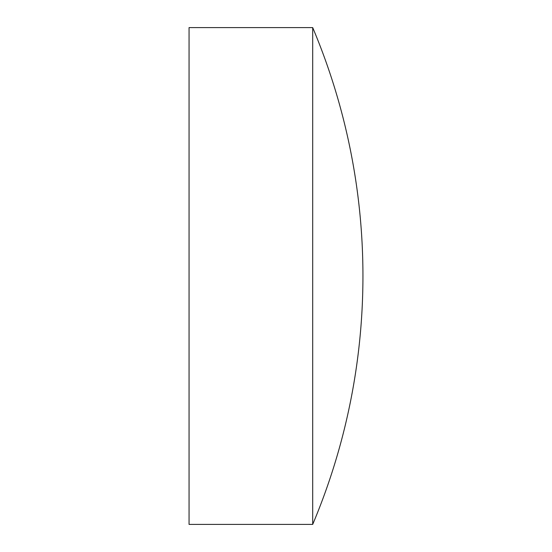 <?xml version="1.0" encoding="UTF-8"?>
<svg xmlns="http://www.w3.org/2000/svg" width="552" height="552" viewBox="0 0 552 552"><rect width="100%" height="100%" fill="white"/><g stroke="black" fill="none" stroke-linecap="round" stroke-linejoin="round"><path stroke-width="0.83" d="M312.701 27.6L189.06 27.6L189.06 524.4L312.701 524.4A639.216 639.216 0 0 0 312.701 27.6L312.701 524.4"/></g></svg>
